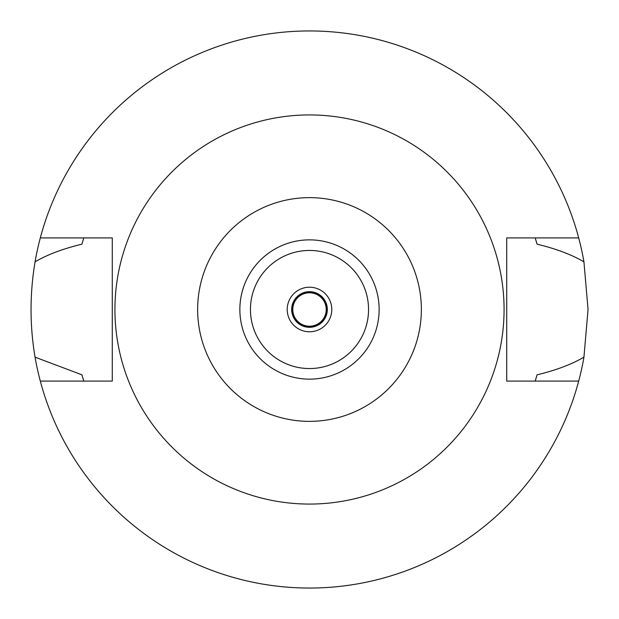 <?xml version="1.0" encoding="UTF-8"?>
<svg xmlns="http://www.w3.org/2000/svg" width="619" height="619" viewBox="0 0 619 619"><rect width="100%" height="100%" fill="white"/><g stroke="black" fill="none" stroke-linecap="round" stroke-linejoin="round"><path stroke-width="0.93" d="M309.5 379.138A69.638 69.638 0 0 0 379.138 309.5A69.638 69.638 0 0 0 309.5 239.863A69.638 69.638 0 0 0 239.863 309.5A69.638 69.638 0 0 0 309.5 379.138M309.5 368.553A59.053 59.053 0 0 0 368.553 309.5A59.053 59.053 0 0 0 309.5 250.447A59.053 59.053 0 0 0 250.447 309.5A59.053 59.053 0 0 0 309.5 368.553M309.5 331.784A22.284 22.284 0 0 0 331.784 309.5A22.284 22.284 0 0 0 309.5 287.216A22.284 22.284 0 0 0 287.216 309.5A22.284 22.284 0 0 0 309.5 331.784M309.5 327.327A17.827 17.827 0 0 0 327.327 309.5A17.827 17.827 0 0 0 309.5 291.673A17.827 17.827 0 0 0 291.673 309.5A17.827 17.827 0 0 0 309.5 327.327M535.427 380.329A236.768 236.768 0 0 1 535.187 381.087L537.075 374.82C555.963 370.278 571.585 364.39 583.941 357.163A278.55 278.55 0 0 1 35.059 357.163L81.925 374.82A236.768 236.768 0 0 0 83.016 378.511M578.695 381.087L506.713 381.087L506.713 237.913L578.695 237.913A278.55 278.55 0 0 1 583.941 261.837C571.608 254.618 555.994 248.737 537.075 244.18L535.187 237.913A236.768 236.768 0 0 1 535.427 238.671M583.941 357.163L588.05 309.5L583.941 261.837M535.984 378.511A236.768 236.768 0 0 0 537.075 374.82M83.573 380.329A236.768 236.768 0 0 0 83.813 381.087L81.925 374.82M83.573 238.671A236.768 236.768 0 0 1 83.813 237.913L81.925 244.18C62.798 248.807 47.183 254.695 35.059 261.837C29.712 293.87 29.712 325.648 35.059 357.163M35.059 261.837A278.55 278.55 0 0 1 578.695 237.913M83.016 240.497A236.768 236.768 0 0 0 81.925 244.18M537.075 244.18A236.768 236.768 0 0 0 535.984 240.489M40.305 381.087L112.287 381.087L112.287 237.913L40.305 237.913M309.5 114.933A194.567 194.567 0 0 1 504.067 309.5A194.567 194.567 0 0 1 309.5 504.067A194.567 194.567 0 0 1 114.933 309.5A194.567 194.567 0 0 1 309.5 114.933M309.5 421.361A111.861 111.861 0 0 1 197.639 309.5A111.861 111.861 0 0 1 309.5 197.639A111.861 111.861 0 0 1 421.361 309.5A111.861 111.861 0 0 1 309.5 421.361M309.5 292.23A17.27 17.27 0 0 0 292.23 309.5A17.27 17.27 0 0 0 309.5 326.77A17.27 17.27 0 0 0 326.77 309.5A17.27 17.27 0 0 0 309.5 292.23M309.5 326.213A16.713 16.713 0 0 0 326.213 309.5A16.713 16.713 0 0 0 309.5 292.787A16.713 16.713 0 0 0 292.787 309.5A16.713 16.713 0 0 0 309.5 326.213"/></g></svg>
